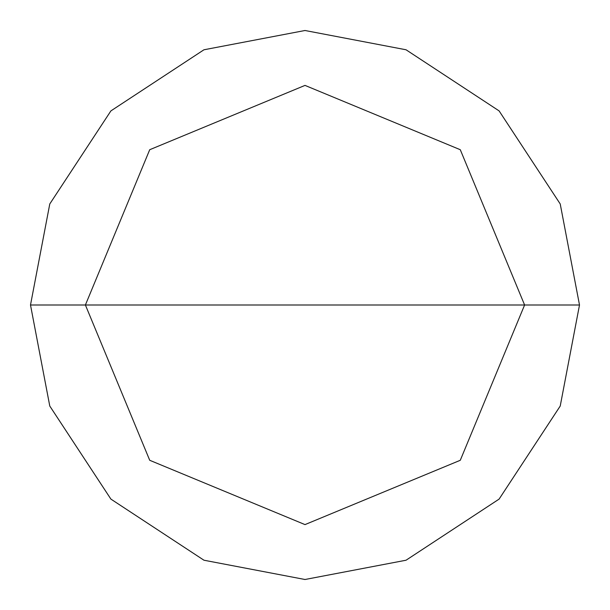 <?xml version="1.0" encoding="UTF-8"?>
<svg xmlns="http://www.w3.org/2000/svg" width="610" height="610" viewBox="0 0 610 610"><rect width="100%" height="100%" fill="white"/><g stroke="black" fill="none" stroke-linecap="round" stroke-linejoin="round"><path stroke-width="0.91" d="M524.6 305L460.283 460.283L305 524.6L149.717 460.283L85.4 305L524.6 305L460.283 149.717L305 85.4L149.717 149.717L85.4 305L30.5 305L49.776 203.961L110.898 110.898L203.961 49.776L305 30.5L406.039 49.776L499.102 110.898L560.224 203.961L579.5 305L560.224 203.961L499.102 110.898L406.039 49.776L305 30.5L203.961 49.776L110.898 110.898L49.776 203.961L30.5 305L49.776 406.039L110.898 499.102L203.961 560.224L305 579.5L406.039 560.224L499.102 499.102L560.224 406.039L579.5 305L85.4 305L149.717 149.717L305 85.4L460.283 149.717L524.6 305L579.5 305L560.224 406.039L499.102 499.102L406.039 560.224L305 579.5L203.961 560.224L110.898 499.102L49.776 406.039L30.5 305L85.4 305L149.717 460.283L305 524.6L460.283 460.283L524.6 305"/></g></svg>

